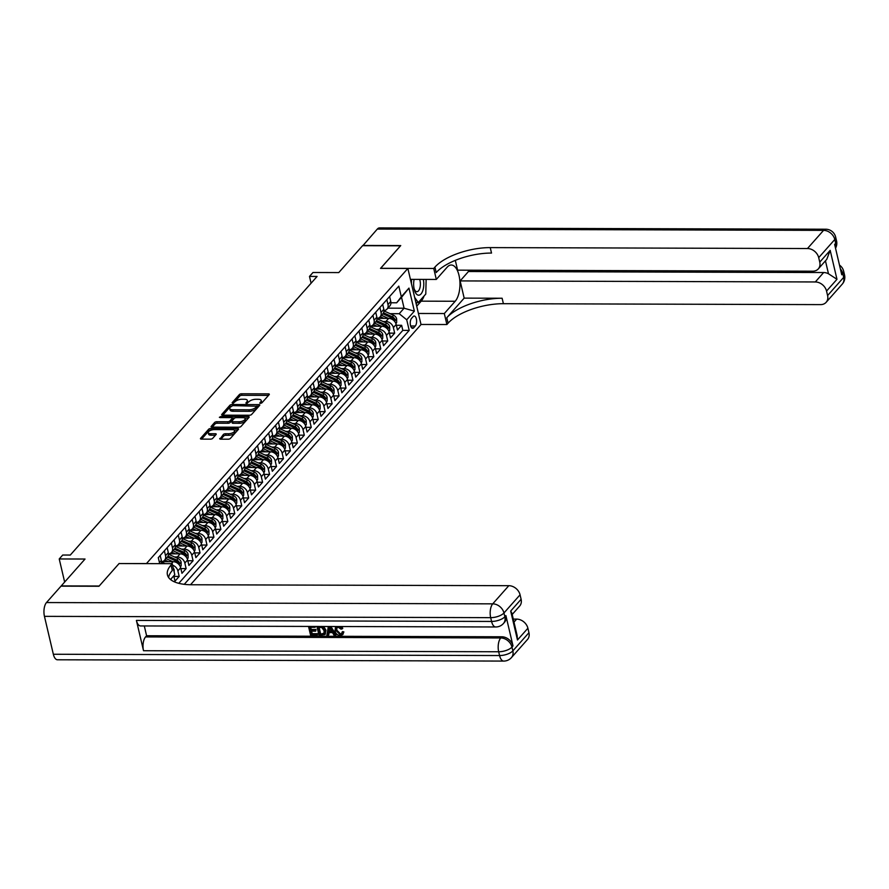<?xml version="1.0" encoding="UTF-8"?>
<svg xmlns="http://www.w3.org/2000/svg" width="889" height="889" viewBox="0 0 889 889"><rect width="100%" height="100%" fill="white"/><g stroke="black" fill="none" stroke-linecap="round" stroke-linejoin="round"><path stroke-width="1.33" d="M260.41 403.362L261.933 402.828L269.178 394.638A1.678 0.689 -13.2 0 0 269.323 394.249A1.678 0.689 -13.2 0 0 268.367 393.86L241.552 393.783A1.678 0.689 -13.2 0 0 239.385 394.549L232.129 402.739L232.696 403.284L235.152 401.684A5.356 2.2 -13.2 0 1 242.108 399.239L244.342 399.239A5.356 2.2 -13.2 0 1 247.375 400.483A5.356 2.2 -13.2 0 1 246.931 401.717L245.886 403.05L246.553 403.317L249.009 401.728A5.356 2.2 -13.2 0 1 255.965 399.272L258.199 399.283A5.356 2.2 -13.2 0 1 261.233 400.517A5.356 2.2 -13.2 0 1 260.777 401.761L259.744 403.095L260.41 403.362M219.883 438.399A1.678 0.689 -13.2 0 0 219.739 438.788A1.678 0.689 -13.2 0 0 220.694 439.177L228.217 439.199A1.678 0.689 -13.2 0 0 230.384 438.433L238.441 429.343A1.678 0.689 -13.2 0 0 238.574 428.954A1.678 0.689 -13.2 0 0 237.63 428.565L210.815 428.487A1.678 0.689 -13.2 0 0 208.637 429.254L200.592 438.344A1.678 0.689 -13.2 0 0 200.447 438.733A1.678 0.689 -13.2 0 0 201.392 439.122L210.482 439.144A1.678 0.689 -13.2 0 0 212.66 438.377L216.105 434.488A1.678 0.689 -13.2 0 0 216.249 434.11A1.678 0.689 -13.2 0 0 215.294 433.721L210.793 433.71A4.478 1.834 -13.2 0 1 208.248 432.665A4.478 1.834 -13.2 0 1 210.071 430.609A4.478 1.834 -13.2 0 1 214.438 429.587L232.096 429.631A4.478 1.834 -13.2 0 1 234.629 430.676A4.478 1.834 -13.2 0 1 232.807 432.732A4.478 1.834 -13.2 0 1 228.44 433.754L225.506 433.743A1.678 0.689 -13.2 0 0 223.328 434.51L220.039 439.077M119.17 563.548L146.474 563.548L407.862 268.456L380.536 268.378L400.528 245.809L362.579 245.697L338.776 272.579L312.972 272.501L309.494 276.423L317.084 276.446L70.298 555.058L62.708 555.036L59.23 558.959L64.653 582.051M119.159 563.459L99.168 586.029L61.23 585.918L85.033 559.037L59.23 558.959M249.431 415.241A1.678 0.689 -13.2 0 0 251.609 414.474L259.655 405.384A1.678 0.689 -13.2 0 0 259.799 404.995A1.678 0.689 -13.2 0 0 258.855 404.606L232.04 404.528A1.678 0.689 -13.2 0 0 229.862 405.295L221.805 414.385A1.678 0.689 -13.2 0 0 221.672 414.774A1.678 0.689 -13.2 0 0 222.617 415.163L249.431 415.241M249.053 417.363L240.997 426.453A1.678 0.689 -13.2 0 1 238.83 427.22L212.004 427.142A1.678 0.689 -13.2 0 1 211.06 426.753A1.678 0.689 -13.2 0 1 211.204 426.364L214.649 422.475A1.678 0.689 -13.2 0 1 216.816 421.708L227.695 421.742A1.678 0.689 -13.2 0 0 229.862 420.975L232.151 418.397A1.678 0.689 -13.2 0 0 232.296 418.008A1.678 0.689 -13.2 0 0 231.34 417.619L220.028 417.586L219.361 417.319L220.972 416.508L248.242 416.585A1.678 0.689 -13.2 0 1 249.187 416.974A1.678 0.689 -13.2 0 1 249.053 417.363M173.766 575.839L175.011 581.15L179.178 576.439L173.9 576.428M172.566 565.204A6.823 5.39 41.5 0 1 177.889 570.905L180.667 567.771L181.967 573.305L186.134 568.593L180.856 568.582M174.577 556.97L177.344 556.981A6.823 5.39 41.5 0 1 184.834 563.059L187.612 559.926L188.913 565.448L193.08 560.748L187.801 560.726M181.523 549.124L184.29 549.135A6.823 5.39 41.5 0 1 191.791 555.214L194.569 552.069L195.869 557.603L200.036 552.891L194.758 552.88M188.479 541.279L191.246 541.279A6.823 5.39 41.5 0 1 198.736 547.368L201.525 544.224L202.814 549.758L206.993 545.046L201.714 545.035M195.436 533.422L198.203 533.433A6.823 5.39 41.5 0 1 205.692 539.512L208.471 536.378L209.771 541.912L213.938 537.2L208.659 537.189M202.381 525.577L205.148 525.588A6.823 5.39 41.5 0 1 212.638 531.666L215.427 528.533L216.716 534.067L220.894 529.355L215.616 529.333M209.337 517.731L212.104 517.742A6.823 5.39 41.5 0 1 219.594 523.821L222.372 520.676L223.672 526.21L227.84 521.51L222.561 521.487M216.283 509.886L219.05 509.886A6.823 5.39 41.5 0 1 226.551 515.976L229.329 512.831L230.629 518.365L234.796 513.653L229.518 513.642M223.239 502.029L226.006 502.041A6.823 5.39 41.5 0 1 233.496 508.119L236.274 504.985L237.574 510.519L241.752 505.808L236.463 505.797M230.184 494.184L232.951 494.195A6.823 5.39 41.5 0 1 240.452 500.274L243.23 497.14L244.531 502.674L248.698 497.962L243.419 497.94M237.141 486.339L239.908 486.35A6.823 5.39 41.5 0 1 247.398 492.428L250.187 489.283L251.476 494.817L255.654 490.117L250.376 490.095M244.097 478.493L246.864 478.493A6.823 5.39 41.5 0 1 254.354 484.583L257.132 481.438L258.432 486.972L262.599 482.26L257.321 482.249M251.042 470.648L253.81 470.648A6.823 5.39 41.5 0 1 261.299 476.726L264.089 473.593L265.378 479.127L269.556 474.415L264.277 474.404M257.999 462.791L260.766 462.802A6.823 5.39 41.5 0 1 268.256 468.881L271.034 465.747L272.334 471.281L276.501 466.569L271.223 466.547M264.944 454.946L267.711 454.957A6.823 5.39 41.5 0 1 275.212 461.035L277.99 457.891L279.29 463.425L283.458 458.724L278.179 458.702M271.901 447.1L274.668 447.111A6.823 5.39 41.5 0 1 282.157 453.19L284.936 450.045L286.236 455.579L290.414 450.867L285.125 450.856M278.857 439.255L281.613 439.255A6.823 5.39 41.5 0 1 289.114 445.333L291.892 442.2L293.192 447.734L297.359 443.022L292.081 443.011M285.802 431.398L288.569 431.409A6.823 5.39 41.5 0 1 296.059 437.488L298.848 434.354L300.138 439.888L304.316 435.177L299.037 435.154M292.759 423.553L295.526 423.564A6.823 5.39 41.5 0 1 303.016 429.643L305.794 426.498L307.094 432.032L311.261 427.331L305.983 427.309M299.704 415.708L302.471 415.719A6.823 5.39 41.5 0 1 309.961 421.797L312.75 418.652L314.039 424.186L318.218 419.475L312.939 419.464M306.661 407.862L309.428 407.862A6.823 5.39 41.5 0 1 316.917 413.941L319.696 410.807L320.996 416.341L325.163 411.629L319.884 411.618M313.606 400.006L316.373 400.017A6.823 5.39 41.5 0 1 323.874 406.095L326.652 402.961L327.952 408.496L332.119 403.784L326.841 403.762M320.562 392.16L323.329 392.171A6.823 5.39 41.5 0 1 330.819 398.25L333.597 395.105L334.897 400.639L339.076 395.938L333.797 395.916M327.519 384.315L330.275 384.326A6.823 5.39 41.5 0 1 337.776 390.404L340.554 387.26L341.854 392.794L346.021 388.082L340.743 388.071M334.464 376.469L337.231 376.469A6.823 5.39 41.5 0 1 344.721 382.548L347.51 379.414L348.799 384.948L352.977 380.236L347.699 380.225M341.42 368.613L344.187 368.624A6.823 5.39 41.5 0 1 351.677 374.702L354.455 371.569L355.756 377.103L359.923 372.391L354.644 372.369M348.366 360.767L351.133 360.778A6.823 5.39 41.5 0 1 358.634 366.857L361.412 363.723L362.712 369.246L366.879 364.546L361.601 364.523M355.322 352.922L358.089 352.933A6.823 5.39 41.5 0 1 365.579 359.012L368.357 355.867L369.657 361.401L373.825 356.689L368.546 356.678M362.268 345.076L365.035 345.076A6.823 5.39 41.5 0 1 372.535 351.166L375.314 348.021L376.614 353.555L380.781 348.844L375.502 348.832M369.224 337.22L371.991 337.231A6.823 5.39 41.5 0 1 379.481 343.31L382.259 340.176L383.559 345.71L387.737 340.998L382.459 340.987M376.18 329.375L378.947 329.386A6.823 5.39 41.5 0 1 386.437 335.464L389.215 332.33L390.515 337.853L394.683 333.153L393.383 327.619A6.823 5.39 -138.5 0 0 385.893 321.54L383.126 321.529M389.404 333.131L394.683 333.153M180.667 567.771A6.823 5.39 -138.5 0 0 173.166 561.692L162.009 561.659M187.612 559.926A6.823 5.39 -138.5 0 0 180.123 553.836L168.954 553.814M194.569 552.069A6.823 5.39 -138.5 0 0 187.079 545.99L175.911 545.957M201.525 544.224A6.823 5.39 -138.5 0 0 194.024 538.145L182.856 538.112M208.471 536.378A6.823 5.39 -138.5 0 0 200.981 530.3L189.813 530.266M215.427 528.533A6.823 5.39 -138.5 0 0 207.926 522.443L196.758 522.421M222.372 520.676A6.823 5.39 -138.5 0 0 214.882 514.598L203.714 514.564M229.329 512.831A6.823 5.39 -138.5 0 0 221.839 506.752L210.671 506.719M236.274 504.985A6.823 5.39 -138.5 0 0 228.784 498.907L217.616 498.873M243.23 497.14A6.823 5.39 -138.5 0 0 235.741 491.05L224.573 491.028M250.187 489.283A6.823 5.39 -138.5 0 0 242.686 483.205L231.518 483.172M257.132 481.438A6.823 5.39 -138.5 0 0 249.642 475.359L238.474 475.326M264.089 473.593A6.823 5.39 -138.5 0 0 256.588 467.514L245.42 467.481M271.034 465.747A6.823 5.39 -138.5 0 0 263.544 459.669L252.376 459.635M277.99 457.891A6.823 5.39 -138.5 0 0 270.5 451.812L259.332 451.779M284.936 450.045A6.823 5.39 -138.5 0 0 277.446 443.967L266.278 443.933M291.892 442.2A6.823 5.39 -138.5 0 0 284.402 436.121L273.234 436.088M298.848 434.354A6.823 5.39 -138.5 0 0 291.348 428.276L280.179 428.242M305.794 426.498A6.823 5.39 -138.5 0 0 298.304 420.419L287.136 420.386M312.75 418.652A6.823 5.39 -138.5 0 0 305.249 412.574L294.092 412.54M319.696 410.807A6.823 5.39 -138.5 0 0 312.206 404.728L301.038 404.695M326.652 402.961A6.823 5.39 -138.5 0 0 319.162 396.883L307.994 396.85M333.597 395.105A6.823 5.39 -138.5 0 0 326.107 389.026L314.939 388.993M340.554 387.26A6.823 5.39 -138.5 0 0 333.064 381.181L321.896 381.148M347.51 379.414A6.823 5.39 -138.5 0 0 340.009 373.336L328.841 373.302M354.455 371.569A6.823 5.39 -138.5 0 0 346.966 365.49L335.798 365.457M361.412 363.723A6.823 5.39 -138.5 0 0 353.911 357.634L342.754 357.6M368.357 355.867A6.823 5.39 -138.5 0 0 360.867 349.788L349.699 349.755M375.314 348.021A6.823 5.39 -138.5 0 0 367.824 341.943L356.656 341.909M382.259 340.176A6.823 5.39 -138.5 0 0 374.769 334.097L363.601 334.064M389.215 332.33A6.823 5.39 -138.5 0 0 381.725 326.241L370.557 326.207M413.096 316.617L411.563 318.34A5.29 2.423 90.2 0 0 410.307 324.285A5.29 2.423 90.2 0 0 412.652 328.33A5.29 2.423 90.2 0 0 413.763 327.741L415.296 326.007A5.29 2.423 90.2 0 0 416.552 320.062A5.29 2.423 90.2 0 0 414.207 316.017A5.29 2.423 90.2 0 0 413.096 316.617M190.524 584.751L421.019 324.541L407.862 268.456M184.267 584.329L409.207 330.397L406.718 319.784L399.217 313.706L390.082 313.684M159.698 563.659L158.286 557.681L398.817 286.136L401.306 296.748L408.951 288.114L414.363 311.15L406.718 319.784M178.778 583.328L402.828 330.375L401.639 325.296L397.461 330.008L396.172 324.474A6.823 5.39 -138.5 0 0 388.671 318.395L377.503 318.362M383.981 310.594A6.823 5.39 -138.5 0 0 387.026 309.083A6.823 5.39 -138.5 0 0 387.982 304.583L386.837 299.671M387.026 309.083L389.804 305.949A6.823 5.39 -138.5 0 0 390.76 301.438L389.615 296.537M161.176 563.67A6.823 5.39 -138.5 0 0 161.353 560.426L160.209 555.525M164.376 550.813L165.532 555.714A6.823 5.39 41.5 0 1 164.565 560.226A6.823 5.39 41.5 0 1 161.52 561.726M164.565 560.226L167.354 557.092A6.823 5.39 -138.5 0 0 168.31 552.58L167.154 547.668M171.333 542.968L172.477 547.868A6.823 5.39 41.5 0 1 171.521 552.38A6.823 5.39 41.5 0 1 168.477 553.88M171.521 552.38L174.3 549.235A6.823 5.39 -138.5 0 0 175.266 544.735L174.111 539.823M178.278 535.111L179.434 540.023A6.823 5.39 41.5 0 1 178.467 544.535A6.823 5.39 41.5 0 1 175.422 546.035M178.467 544.535L181.256 541.39A6.823 5.39 -138.5 0 0 182.212 536.878L181.067 531.978M185.234 527.266L186.379 532.178A6.823 5.39 41.5 0 1 185.423 536.678A6.823 5.39 41.5 0 1 182.378 538.189M185.423 536.678L188.201 533.544A6.823 5.39 -138.5 0 0 189.168 529.033L188.012 524.132M192.18 519.42L193.335 524.321A6.823 5.39 41.5 0 1 192.38 528.833A6.823 5.39 41.5 0 1 189.324 530.333M192.38 528.833L195.158 525.699A6.823 5.39 -138.5 0 0 196.113 521.187L194.969 516.276M199.136 511.575L200.292 516.476A6.823 5.39 41.5 0 1 199.325 520.987A6.823 5.39 41.5 0 1 196.28 522.488M199.325 520.987L202.103 517.843A6.823 5.39 -138.5 0 0 203.07 513.342L201.914 508.43M206.092 503.719L207.237 508.63A6.823 5.39 41.5 0 1 206.281 513.142A6.823 5.39 41.5 0 1 203.237 514.642M206.281 513.142L209.059 509.997A6.823 5.39 -138.5 0 0 210.015 505.485L208.871 500.585M213.038 495.873L214.193 500.785A6.823 5.39 41.5 0 1 213.227 505.285A6.823 5.39 41.5 0 1 210.182 506.797M213.227 505.285L216.016 502.152A6.823 5.39 -138.5 0 0 216.972 497.64L215.816 492.739M219.994 488.028L221.139 492.928A6.823 5.39 41.5 0 1 220.183 497.44A6.823 5.39 41.5 0 1 217.138 498.94M220.183 497.44L222.961 494.306A6.823 5.39 -138.5 0 0 223.928 489.795L222.772 484.883M226.939 480.182L228.095 485.083A6.823 5.39 41.5 0 1 227.128 489.595A6.823 5.39 41.5 0 1 224.084 491.095M227.128 489.595L229.918 486.45A6.823 5.39 -138.5 0 0 230.873 481.949L229.729 477.037M233.896 472.326L235.04 477.237A6.823 5.39 41.5 0 1 234.085 481.749A6.823 5.39 41.5 0 1 231.04 483.249M234.085 481.749L236.863 478.604A6.823 5.39 -138.5 0 0 237.83 474.093L236.674 469.192M240.841 464.48L241.997 469.392A6.823 5.39 41.5 0 1 241.041 473.893A6.823 5.39 41.5 0 1 237.985 475.404M241.041 473.893L243.819 470.759A6.823 5.39 -138.5 0 0 244.775 466.247L243.63 461.347M247.798 456.635L248.953 461.535A6.823 5.39 41.5 0 1 247.987 466.047A6.823 5.39 41.5 0 1 244.942 467.547M247.987 466.047L250.765 462.913A6.823 5.39 -138.5 0 0 251.731 458.402L250.576 453.49M254.754 448.789L255.899 453.69A6.823 5.39 41.5 0 1 254.943 458.202A6.823 5.39 41.5 0 1 251.898 459.702M254.943 458.202L257.721 455.057A6.823 5.39 -138.5 0 0 258.677 450.556L257.532 445.645M261.699 440.933L262.855 445.845A6.823 5.39 41.5 0 1 261.888 450.356A6.823 5.39 41.5 0 1 258.843 451.856M261.888 450.356L264.678 447.211A6.823 5.39 -138.5 0 0 265.633 442.7L264.478 437.799M268.656 433.087L269.8 437.999A6.823 5.39 41.5 0 1 268.845 442.5A6.823 5.39 41.5 0 1 265.8 444.011M268.845 442.5L271.623 439.366A6.823 5.39 -138.5 0 0 272.59 434.854L271.434 429.954M275.601 425.242L276.757 430.143A6.823 5.39 41.5 0 1 275.79 434.654A6.823 5.39 41.5 0 1 272.745 436.155M275.79 434.654L278.579 431.521A6.823 5.39 -138.5 0 0 279.535 427.009L278.39 422.108M282.558 417.397L283.702 422.297A6.823 5.39 41.5 0 1 282.746 426.809A6.823 5.39 41.5 0 1 279.702 428.309M282.746 426.809L285.525 423.664A6.823 5.39 -138.5 0 0 286.491 419.163L285.336 414.252M289.514 409.551L290.659 414.452A6.823 5.39 41.5 0 1 289.703 418.963A6.823 5.39 41.5 0 1 286.647 420.464M289.703 418.963L292.481 415.819A6.823 5.39 -138.5 0 0 293.437 411.307L292.292 406.406M296.459 401.695L297.615 406.606A6.823 5.39 41.5 0 1 296.648 411.107A6.823 5.39 41.5 0 1 293.603 412.618M296.648 411.107L299.426 407.973A6.823 5.39 -138.5 0 0 300.393 403.462L299.237 398.561M303.416 393.849L304.56 398.75A6.823 5.39 41.5 0 1 303.605 403.262A6.823 5.39 41.5 0 1 300.56 404.762M303.605 403.262L306.383 400.128A6.823 5.39 -138.5 0 0 307.338 395.616L306.194 390.716M310.361 386.004L311.517 390.904A6.823 5.39 41.5 0 1 310.55 395.416A6.823 5.39 41.5 0 1 307.505 396.916M310.55 395.416L313.339 392.271A6.823 5.39 -138.5 0 0 314.295 387.771L313.139 382.859M317.317 378.158L318.462 383.059A6.823 5.39 41.5 0 1 317.506 387.571A6.823 5.39 41.5 0 1 314.462 389.071M317.506 387.571L320.284 384.426A6.823 5.39 -138.5 0 0 321.251 379.914L320.096 375.014M324.263 370.302L325.418 375.214A6.823 5.39 41.5 0 1 324.463 379.725A6.823 5.39 41.5 0 1 321.407 381.225M324.463 379.725L327.241 376.58A6.823 5.39 -138.5 0 0 328.197 372.069L327.052 367.168M331.219 362.456L332.375 367.357A6.823 5.39 41.5 0 1 331.408 371.869A6.823 5.39 41.5 0 1 328.363 373.38M331.408 371.869L334.186 368.735A6.823 5.39 -138.5 0 0 335.153 364.223L333.997 359.323M338.176 354.611L339.32 359.512A6.823 5.39 41.5 0 1 338.365 364.023A6.823 5.39 41.5 0 1 335.309 365.523M338.365 364.023L341.143 360.89A6.823 5.39 -138.5 0 0 342.098 356.378L340.954 351.466M345.121 346.766L346.277 351.666A6.823 5.39 41.5 0 1 345.31 356.178A6.823 5.39 41.5 0 1 342.265 357.678M345.31 356.178L348.088 353.033A6.823 5.39 -138.5 0 0 349.055 348.521L347.899 343.621M352.077 338.909L353.222 343.821A6.823 5.39 41.5 0 1 352.266 348.332A6.823 5.39 41.5 0 1 349.221 349.833M352.266 348.332L355.044 345.188A6.823 5.39 -138.5 0 0 356 340.676L354.855 335.775M359.023 331.064L360.178 335.964A6.823 5.39 41.5 0 1 359.212 340.476A6.823 5.39 41.5 0 1 356.167 341.987M359.212 340.476L362.001 337.342A6.823 5.39 -138.5 0 0 362.956 332.83L361.812 327.93M365.979 323.218L367.124 328.119A6.823 5.39 41.5 0 1 366.168 332.63A6.823 5.39 41.5 0 1 363.123 334.131M366.168 332.63L368.946 329.497A6.823 5.39 -138.5 0 0 369.913 324.985L368.757 320.073M372.924 315.373L374.08 320.273A6.823 5.39 41.5 0 1 373.124 324.785A6.823 5.39 41.5 0 1 370.068 326.285M373.124 324.785L375.903 321.64A6.823 5.39 -138.5 0 0 376.858 317.14L375.714 312.228M379.881 307.516L381.037 312.428A6.823 5.39 41.5 0 1 380.07 316.94A6.823 5.39 41.5 0 1 377.025 318.44M380.07 316.94L382.848 313.795A6.823 5.39 -138.5 0 0 383.815 309.283L382.659 304.382M386.437 335.464L387.737 340.998M379.481 343.31L380.781 348.844M372.535 351.166L373.825 356.689M365.579 359.012L366.879 364.546M358.634 366.857L359.923 372.391M351.677 374.702L352.977 380.236M344.721 382.548L346.021 388.082M337.776 390.404L339.076 395.938M330.819 398.25L332.119 403.784M323.874 406.095L325.163 411.629M316.917 413.941L318.218 419.475M309.961 421.797L311.261 427.331M303.016 429.643L304.316 435.177M296.059 437.488L297.359 443.022M289.114 445.333L290.414 450.867M282.157 453.19L283.458 458.724M275.212 461.035L276.501 466.569M268.256 468.881L269.556 474.415M261.299 476.726L262.599 482.26M254.354 484.583L255.654 490.117M247.398 492.428L248.698 497.962M240.452 500.274L241.752 505.808M233.496 508.119L234.796 513.653M226.551 515.976L227.84 521.51M219.594 523.821L220.894 529.355M212.638 531.666L213.938 537.2M205.692 539.512L206.993 545.046M198.736 547.368L200.036 552.891M191.791 555.214L193.08 560.748M184.834 563.059L186.134 568.593M177.889 570.905L179.178 576.439M170.988 578.983L171.244 580.084M399.217 313.706L404.084 308.216L401.528 297.304L396.661 302.793L401.306 296.748M387.837 308.161L404.084 308.216L414.363 311.15M390.927 302.771L396.661 302.793M309.494 276.423L311.083 283.224M396.361 325.285L401.639 325.296M402.828 330.375L409.207 330.397M401.528 297.304L408.951 288.114M260.777 401.761L261.133 403.25A5.356 2.2 -13.2 0 0 261.588 402.039L261.233 400.517M247.309 403.206A5.356 2.2 -13.2 0 0 247.731 401.995L247.375 400.483M268.522 395.383L241.908 395.305A1.678 0.689 -13.2 0 0 239.741 396.072L233.451 403.162M231.073 406.295A1.678 0.689 -13.2 0 0 230.218 406.818L222.828 415.163M258.999 406.129L256.965 406.117M256.821 406.229L232.718 405.617L230.207 407.273A5.356 2.2 -13.2 0 0 229.751 408.507A5.356 2.2 -13.2 0 0 232.796 409.751L248.887 409.796A5.356 2.2 -13.2 0 0 255.832 407.34L256.821 406.229L257.065 407.273M229.751 408.507L230.107 410.029A5.356 2.2 -13.2 0 0 233.151 411.263L232.796 409.751M257.177 407.74L256.188 408.862A5.356 2.2 -13.2 0 1 249.242 411.307L233.151 411.263M212.215 427.142L215.005 423.997L214.649 422.475M232.296 418.008L232.651 419.53A1.678 0.689 -13.2 0 1 232.507 419.908L230.218 422.497A1.678 0.689 -13.2 0 1 228.051 423.264L217.172 423.231A1.678 0.689 -13.2 0 0 215.005 423.997M232.307 418.063L234.685 418.063M244.686 418.097L248.398 418.108M238.974 421.775A4.478 1.834 -13.2 0 0 243.342 420.753A4.478 1.834 -13.2 0 0 245.164 418.697A4.478 1.834 -13.2 0 0 242.63 417.652L236.407 417.641A1.678 0.689 -13.2 0 0 234.24 418.408L231.951 420.986A1.678 0.689 -13.2 0 0 231.807 421.375A1.678 0.689 -13.2 0 0 232.762 421.764L238.974 421.775L239.33 423.297A4.478 1.834 -13.2 0 0 243.697 422.275A4.478 1.834 -13.2 0 0 245.52 420.208L245.164 418.697M232.307 422.497A1.678 0.689 -13.2 0 0 232.162 422.886A1.678 0.689 -13.2 0 0 233.118 423.275L232.762 421.764M239.33 423.297L233.118 423.275M234.629 430.676L234.985 432.187A4.478 1.834 -13.2 0 1 233.162 434.254A4.478 1.834 -13.2 0 1 228.795 435.277L225.862 435.266A1.678 0.689 -13.2 0 0 223.684 436.032L220.894 439.177M208.248 432.665L208.604 434.188A4.478 1.834 -13.2 0 0 211.149 435.221L210.793 433.71M215.449 435.232L211.149 435.221M211.615 430.009L211.171 430.009A1.678 0.689 -13.2 0 0 208.993 430.776L201.603 439.122M237.785 430.087L234.151 430.076M395.861 323.496L396.65 322.607L396.638 318.784A4.523 3.567 -138.5 0 0 393.594 315.273L383.97 310.917M388.36 318.395L381.514 315.306M383.959 318.384L380.27 316.717M382.837 313.817L391.438 317.706A4.523 3.567 41.5 0 1 394.027 320.084L394.86 319.14A4.523 3.567 -138.5 0 0 392.271 316.762L383.515 312.806M394.027 320.084L394.605 320.64M414.13 279.379A11.09 5.078 90.2 0 0 414.174 289.136A11.09 5.078 90.2 0 0 418.452 295.192A11.09 5.078 90.2 0 0 423.32 279.402M413.985 288.247A7.601 3.478 90.2 0 0 416.741 291.692A7.601 3.478 90.2 0 0 416.897 291.703A7.601 3.478 90.2 0 0 420.03 287.425A7.601 3.478 90.2 0 0 419.652 279.39M426.131 279.413L425.787 294.048L418.286 302.527L414.663 297.437M415.852 302.516L418.286 302.527M411.418 283.591L411.507 279.368M414.207 279.379A7.601 3.478 90.2 0 0 414.018 279.957M362.845 245.697L377.325 229.062L823.558 230.362A10.246 4.689 90.2 0 1 825.725 229.218A10.246 10.246 0 0 1 835.66 237.119A10.246 4.201 166.8 0 1 834.793 239.485L818.702 257.654A10.246 8.079 -138.5 0 0 807.468 248.531L823.558 230.362A10.246 8.079 41.5 0 1 834.793 239.485L835.682 243.275L834.649 244.453L841.75 274.768L842.794 273.59L843.683 277.379A10.246 8.079 41.5 0 1 842.25 284.136L826.148 302.304A10.246 8.079 -138.5 0 0 827.592 295.548L843.683 277.379A10.246 4.201 -13.2 0 0 844.55 275.012A10.246 10.246 0 0 1 842.25 284.136M362.79 245.464L400.739 245.575L380.625 268.378M418.419 313.473L444.311 313.539L455.19 301.26A19.202 8.779 90.2 0 0 459.735 279.679A19.202 8.779 90.2 0 0 451.245 265.011A19.202 8.779 90.2 0 0 447.189 267.156L436.31 279.435L433.732 268.456L434.921 267.111A42.672 17.491 166.8 0 1 490.239 247.609L807.468 248.531M444.311 313.539L446.889 324.529L448.067 323.196A42.672 17.491 166.8 0 1 503.396 303.694L820.614 304.616A10.246 8.079 -138.5 0 0 826.148 302.304M464.169 298.126L446.789 317.74A42.672 17.491 166.8 0 1 502.118 298.237L464.169 298.126L460.135 280.913L468.481 271.501L468.17 270.189M455.312 260.366L457.613 270.156L812.779 271.189A10.246 8.079 -138.5 0 0 818.313 268.889A10.246 8.079 -138.5 0 0 819.758 262.122L830.182 250.354L836.971 279.302L828.481 273.768L825.448 260.833M836.971 279.302L826.548 291.07L827.592 295.548M826.548 291.07A10.246 8.079 -138.5 0 0 815.302 281.957L823.647 272.534A10.246 8.079 41.5 0 1 828.481 273.768M460.135 280.913L815.302 281.957M377.325 229.062A10.246 4.689 -89.8 0 1 379.481 227.917L825.725 229.218M410.418 279.368L436.31 279.435M380.614 268.3L433.732 268.456M420.997 324.463L446.889 324.529M818.702 257.654L819.758 262.122M468.481 271.501L823.647 272.534M434.921 267.111L436.199 272.567A42.672 17.491 166.8 0 1 491.517 253.065L490.239 247.609M818.313 268.889L826.77 259.332L830.182 250.354M424.064 295.993A19.202 8.779 -89.8 0 1 421.186 301.16L416.719 306.216M416.152 303.782L417.274 302.516M336.909 627.623L336.809 630.168L340.498 633.868L341.709 633.546M339.754 626.523L342.221 628.867L340.998 629.145L338.276 627.267L336.598 627.901L336.253 630.801L339.942 634.49L341.476 633.89L342.509 631.601L343.865 631.901L342.865 634.313M341.398 626.534L342.776 628.245L342.221 628.867M329.086 632.601L328.786 634.768L326.874 635.391L328.319 626.489M330.875 626.501L336.109 634.79L334.186 635.413L332.497 632.612L328.619 632.601L328.23 635.391M311.606 631.146L312.195 633.668L317.573 633.679L317.262 635.357L310.605 635.335L308.516 626.434M315.639 626.456L315.139 627.312L310.005 627.301L310.661 630.101L311.217 629.468L316.006 629.479L315.695 631.157L310.906 631.146L311.639 634.29L312.195 633.668M310.706 627.301L311.217 629.468M136.406 620.411L491.573 621.444A10.246 4.689 90.2 0 0 495.718 626.978L140.551 625.945A10.246 4.689 -89.8 0 1 136.406 620.411L143.518 650.726A10.246 4.689 -89.8 0 1 145.552 636.924L146.596 635.746L501.774 636.78A10.246 8.079 41.5 0 1 513.009 645.903L505.897 615.588A10.246 8.079 41.5 0 1 504.452 622.356L503.418 623.533A10.246 8.079 -138.5 0 0 504.852 616.766L505.897 615.588M146.596 635.746L144.307 625.956M321.629 626.412L323.107 627.067L323.629 626.478L325.963 630.168L325.163 634.179M98.968 586.262L119.093 563.548L172.21 563.693L171.032 565.037A42.672 17.491 -13.2 0 0 167.432 574.883A42.672 17.491 -13.2 0 0 191.591 584.762L508.819 585.684A10.246 8.079 41.5 0 1 520.065 594.808L503.963 612.977L504.852 616.766A10.246 4.201 -13.2 0 1 491.573 621.444L490.684 617.655L44.45 616.355A10.246 4.689 -89.8 0 1 46.484 602.553L61.019 586.151L98.968 586.262M172.21 563.693L174.789 574.683L170.51 579.517M510.686 611.054L511.886 613.154L517.131 635.535L517.476 640.002L510.686 611.054L521.11 599.275L520.065 594.808M521.11 599.275A10.246 8.079 41.5 0 1 519.665 606.042L512.197 614.477M53.34 654.248L499.574 655.549A10.246 4.689 90.2 0 0 503.719 661.083L57.474 659.782A10.246 4.689 -89.8 0 1 53.34 654.248L44.45 616.355M513.275 619.1L516.653 619.111A10.246 8.079 41.5 0 1 527.899 628.234L517.476 640.002M513.009 645.903L511.964 647.081L512.853 650.87L528.944 632.701L527.899 628.234M528.944 632.701A10.246 8.079 41.5 0 1 527.51 639.469L511.408 657.638A10.246 8.079 -138.5 0 0 512.853 650.87A10.246 4.201 -13.2 0 1 499.574 655.549L498.685 651.759L143.518 650.726M171.032 565.037L172.31 570.494A42.672 17.491 -13.2 0 0 168.61 577.494M311.639 634.29L317.017 634.313L317.573 633.679M317.017 634.313L317.262 635.357M310.661 630.101L315.439 630.112L316.006 629.479M315.439 630.112L315.695 631.157M314.939 626.456L315.139 627.312M323.107 627.067L325.407 630.79L324.896 634.546L319.007 635.368L316.917 626.456M320.051 634.324L323.929 633.69L324.118 630.768L321.807 627.523L318.406 627.323L320.051 634.324L324.485 633.057M325.407 630.79L325.963 630.168M319.107 627.323L320.607 633.69M321.929 634.324L322.485 633.701M329.919 626.501L335.553 635.413M329.097 629.034L328.752 631.546L331.864 631.557L329.319 627.356L329.308 630.923L331.486 630.923M328.752 631.546L329.308 630.923M339.942 634.49L340.498 633.868M336.253 630.801L336.809 630.168M341.954 632.223L343.31 632.524L342.621 634.646L340.309 635.546C337.453 635.291 335.675 633.713 334.975 630.801L335.509 627.223L336.509 626.512M343.31 632.524L343.865 631.901M388.904 331.341L389.704 330.452L389.682 326.641A4.523 3.567 -138.5 0 0 386.648 323.118L377.014 318.773M381.403 326.241L374.558 323.152M377.014 326.23L373.313 324.563M375.88 321.662L384.493 325.552A4.523 3.567 41.5 0 1 387.071 327.93L387.904 326.985A4.523 3.567 -138.5 0 0 385.326 324.607L376.558 320.651M387.071 327.93L387.66 328.486M381.959 339.198L382.748 338.298L382.737 334.486A4.523 3.567 -138.5 0 0 379.692 330.964L370.068 326.619M374.458 334.097L367.613 330.997M370.057 334.075L366.368 332.408M368.935 329.508L377.536 333.397A4.523 3.567 41.5 0 1 380.125 335.775L380.959 334.842A4.523 3.567 -138.5 0 0 378.37 332.453L369.613 328.497M380.125 335.775L380.703 336.331M375.002 347.043L375.791 346.143L375.78 342.332A4.523 3.567 -138.5 0 0 372.735 338.809L363.112 334.464M367.501 341.943L360.656 338.853M363.112 341.932L359.412 340.254M361.979 337.353L370.591 341.243A4.523 3.567 41.5 0 1 373.169 343.632L374.002 342.687A4.523 3.567 -138.5 0 0 371.424 340.309L362.656 336.342M373.169 343.632L373.747 344.176M368.057 354.889L368.846 354L368.824 350.177A4.523 3.567 -138.5 0 0 365.79 346.666L356.167 342.309M360.545 349.788L353.711 346.699M356.156 349.777L352.455 348.11M355.033 345.21L363.634 349.099A4.523 3.567 41.5 0 1 366.224 351.477L367.057 350.533A4.523 3.567 -138.5 0 0 364.468 348.155L355.7 344.187M366.224 351.477L366.801 352.033M361.101 362.734L361.89 361.845L361.879 358.034A4.523 3.567 -138.5 0 0 358.834 354.511L349.21 350.166M353.6 357.634L346.754 354.544M349.199 357.622L345.51 355.956M348.077 353.055L356.678 356.945A4.523 3.567 41.5 0 1 359.267 359.323L360.101 358.378A4.523 3.567 -138.5 0 0 357.511 356L348.755 352.044M359.267 359.323L359.845 359.878M354.144 370.591L354.944 369.691L354.922 365.879A4.523 3.567 -138.5 0 0 351.888 362.356L342.265 358.011M346.643 365.479L339.809 362.39M342.254 365.468L338.553 363.801M341.12 360.901L349.733 364.79A4.523 3.567 41.5 0 1 352.311 367.168L353.155 366.235A4.523 3.567 -138.5 0 0 350.566 363.845L341.798 359.889M352.311 367.168L352.9 367.724M347.199 378.436L347.988 377.536L347.977 373.724A4.523 3.567 -138.5 0 0 344.932 370.202L335.309 365.857M339.698 373.336L332.853 370.246M335.297 373.324L331.608 371.646M334.175 368.746L342.776 372.635A4.523 3.567 41.5 0 1 345.365 375.025L346.199 374.08A4.523 3.567 -138.5 0 0 343.61 371.691L334.853 367.735M345.365 375.025L345.943 375.569M340.243 386.282L341.043 385.393L341.02 381.57A4.523 3.567 -138.5 0 0 337.987 378.058L328.352 373.702M332.742 381.181L325.896 378.092M328.352 381.17L324.652 379.503M327.219 376.603L335.831 380.481A4.523 3.567 41.5 0 1 338.409 382.87L339.242 381.926A4.523 3.567 -138.5 0 0 336.664 379.547L327.897 375.58M338.409 382.87L338.998 383.426M333.297 394.127L334.086 393.238L334.064 389.426A4.523 3.567 -138.5 0 0 331.03 385.904L321.407 381.559M325.796 389.026L318.951 385.937M321.396 389.015L317.706 387.348M320.273 384.448L328.874 388.337A4.523 3.567 41.5 0 1 331.464 390.716L332.297 389.771A4.523 3.567 -138.5 0 0 329.708 387.393L320.94 383.437M331.464 390.716L332.042 391.271M326.341 401.984L327.13 401.083L327.119 397.272A4.523 3.567 -138.5 0 0 324.074 393.749L314.45 389.404M318.84 396.872L311.995 393.783M314.45 396.861L310.75 395.194M313.317 392.293L321.929 396.183A4.523 3.567 41.5 0 1 324.507 398.561L325.341 397.627A4.523 3.567 -138.5 0 0 322.763 395.238L313.995 391.282M324.507 398.561L325.085 399.117M319.384 409.829L320.184 408.929L320.162 405.117A4.523 3.567 -138.5 0 0 317.129 401.595L307.505 397.25M311.883 404.728L305.049 401.639M307.494 404.717L303.794 403.039M306.372 400.139L314.973 404.028A4.523 3.567 41.5 0 1 317.562 406.417L318.395 405.473A4.523 3.567 -138.5 0 0 315.806 403.084L307.038 399.128M317.562 406.417L318.14 406.962M312.439 417.674L313.228 416.785L313.217 412.963A4.523 3.567 -138.5 0 0 310.172 409.451L300.549 405.095M304.938 412.574L298.093 409.485M300.538 412.563L296.848 410.896M299.415 407.995L308.016 411.874A4.523 3.567 41.5 0 1 310.605 414.263L311.439 413.318A4.523 3.567 -138.5 0 0 308.85 410.94L300.093 406.973M310.605 414.263L311.183 414.819M305.483 425.52L306.283 424.631L306.261 420.808A4.523 3.567 -138.5 0 0 303.227 417.297L293.603 412.952M297.982 420.419L291.148 417.33M293.592 420.408L289.892 418.741M292.459 415.841L301.071 419.73A4.523 3.567 41.5 0 1 303.649 422.108L304.494 421.164A4.523 3.567 -138.5 0 0 301.904 418.786L293.137 414.83M303.649 422.108L304.238 422.664M298.537 433.376L299.326 432.476L299.315 428.665A4.523 3.567 -138.5 0 0 296.27 425.142L286.647 420.797M291.036 428.265L284.191 425.175M286.636 428.254L282.946 426.587M285.513 423.686L294.115 427.576A4.523 3.567 41.5 0 1 296.704 429.954L297.537 429.02A4.523 3.567 -138.5 0 0 294.948 426.631L286.191 422.675M296.704 429.954L297.282 430.509M291.581 441.222L292.381 440.322L292.359 436.51A4.523 3.567 -138.5 0 0 289.325 432.987L279.691 428.642M284.08 436.121L277.235 433.032M279.691 436.11L275.99 434.432M278.557 431.532L287.169 435.421A4.523 3.567 41.5 0 1 289.747 437.81L290.581 436.866A4.523 3.567 -138.5 0 0 288.003 434.477L279.235 430.52M289.747 437.81L290.336 438.355M284.636 449.067L285.425 448.178L285.402 444.356A4.523 3.567 -138.5 0 0 282.369 440.844L272.745 436.488M277.124 443.967L270.289 440.877M272.734 443.955L269.045 442.289M271.612 439.388L280.213 443.267A4.523 3.567 41.5 0 1 282.802 445.656L283.635 444.711A4.523 3.567 -138.5 0 0 281.046 442.333L272.278 438.366M282.802 445.656L283.38 446.211M277.679 456.913L278.468 456.024L278.457 452.201A4.523 3.567 -138.5 0 0 275.412 448.689L265.789 444.333M270.178 451.812L263.333 448.723M265.789 451.801L262.088 450.134M264.655 447.234L273.256 451.123A4.523 3.567 41.5 0 1 275.846 453.501L276.679 452.557A4.523 3.567 -138.5 0 0 274.101 450.178L265.333 446.222M275.846 453.501L276.423 454.057M270.723 464.769L271.523 463.869L271.501 460.058A4.523 3.567 -138.5 0 0 268.467 456.535L258.843 452.19M263.222 459.657L256.388 456.568M258.832 459.646L255.132 457.979M257.71 455.079L266.311 458.968A4.523 3.567 41.5 0 1 268.9 461.347L269.734 460.413A4.523 3.567 -138.5 0 0 267.145 458.024L258.377 454.068M268.9 461.347L269.478 461.902M263.777 472.615L264.566 471.715L264.555 467.903A4.523 3.567 -138.5 0 0 261.51 464.38L251.887 460.035M256.276 467.514L249.431 464.425M251.876 467.503L248.187 465.825M250.754 462.925L259.355 466.814A4.523 3.567 41.5 0 1 261.944 469.203L262.777 468.259A4.523 3.567 -138.5 0 0 260.188 465.869L251.431 461.913M261.944 469.203L262.522 469.748M256.821 480.46L257.621 479.571L257.599 475.748A4.523 3.567 -138.5 0 0 254.565 472.226L244.942 467.881M249.32 475.359L242.486 472.27M244.931 475.348L241.23 473.681M243.797 470.781L252.409 474.659A4.523 3.567 41.5 0 1 254.987 477.049L255.821 476.104A4.523 3.567 -138.5 0 0 253.243 473.726L244.475 469.759M254.987 477.049L255.576 477.604M249.876 488.305L250.665 487.416L250.654 483.594A4.523 3.567 -138.5 0 0 247.609 480.082L237.985 475.726M242.375 483.205L235.529 480.116M237.974 483.194L234.285 481.527M236.852 478.626L245.453 482.516A4.523 3.567 41.5 0 1 248.042 484.894L248.876 483.949A4.523 3.567 -138.5 0 0 246.286 481.571L237.53 477.615M248.042 484.894L248.62 485.45M242.919 496.162L243.708 495.262L243.697 491.45A4.523 3.567 -138.5 0 0 240.663 487.928L231.029 483.583M235.418 491.05L228.573 487.961M231.029 491.039L227.328 489.372M229.895 486.472L238.508 490.361A4.523 3.567 41.5 0 1 241.086 492.739L241.919 491.806A4.523 3.567 -138.5 0 0 239.341 489.417L230.573 485.461M241.086 492.739L241.675 493.295M235.974 504.007L236.763 503.107L236.741 499.296A4.523 3.567 -138.5 0 0 233.707 495.773L224.084 491.428M228.462 498.907L221.628 495.818M224.072 498.885L220.383 497.218M222.95 494.317L231.551 498.207A4.523 3.567 41.5 0 1 234.14 500.596L234.974 499.651A4.523 3.567 -138.5 0 0 232.385 497.262L223.617 493.306M234.14 500.596L234.718 501.14M229.018 511.853L229.807 510.964L229.795 507.141A4.523 3.567 -138.5 0 0 226.751 503.619L217.127 499.274M221.517 506.752L214.671 503.663M217.127 506.741L213.427 505.074M215.994 502.174L224.595 506.052A4.523 3.567 41.5 0 1 227.184 508.441L228.017 507.497A4.523 3.567 -138.5 0 0 225.439 505.119L216.672 501.152M227.184 508.441L227.762 508.997M222.061 519.698L222.861 518.809L222.839 514.987A4.523 3.567 -138.5 0 0 219.805 511.475L210.182 507.119M214.56 514.598L207.726 511.508M210.171 514.587L206.47 512.92M209.037 510.019L217.649 513.909A4.523 3.567 41.5 0 1 220.239 516.287L221.072 515.342A4.523 3.567 -138.5 0 0 218.483 512.964L209.715 509.008M220.239 516.287L220.816 516.842M215.116 527.555L215.905 526.655L215.894 522.843A4.523 3.567 -138.5 0 0 212.849 519.32L203.225 514.975M207.615 522.443L200.77 519.354M203.214 522.432L199.525 520.765M202.092 517.865L210.693 521.754A4.523 3.567 41.5 0 1 213.282 524.132L214.116 523.188A4.523 3.567 -138.5 0 0 211.526 520.81L202.77 516.853M213.282 524.132L213.86 524.688M208.159 535.4L208.959 534.5L208.937 530.689A4.523 3.567 -138.5 0 0 205.904 527.166L196.28 522.821M200.658 530.3L193.813 527.21M196.269 530.277L192.569 528.611M195.136 525.71L203.748 529.6A4.523 3.567 41.5 0 1 206.326 531.978L207.159 531.044A4.523 3.567 -138.5 0 0 204.581 528.655L195.813 524.699M206.326 531.978L206.915 532.533M201.214 543.246L202.003 542.357L201.992 538.534A4.523 3.567 -138.5 0 0 198.947 535.011L189.324 530.666M193.713 538.145L186.868 535.056M189.313 538.134L185.623 536.456M188.19 533.567L196.791 537.445A4.523 3.567 41.5 0 1 199.38 539.834L200.214 538.89A4.523 3.567 -138.5 0 0 197.625 536.512L188.868 532.544M199.38 539.834L199.958 540.39M194.258 551.091L195.047 550.202L195.035 546.379A4.523 3.567 -138.5 0 0 192.002 542.868L182.367 538.512M186.757 545.99L179.911 542.901M182.367 545.979L178.667 544.312M181.234 541.412L189.846 545.301A4.523 3.567 41.5 0 1 192.424 547.68L193.257 546.735A4.523 3.567 -138.5 0 0 190.679 544.357L181.912 540.401M192.424 547.68L193.013 548.235M187.312 558.948L188.101 558.048L188.079 554.236A4.523 3.567 -138.5 0 0 185.045 550.713L175.422 546.368M179.8 553.836L172.966 550.747M175.411 553.825L171.71 552.158M174.288 549.258L182.89 553.147A4.523 3.567 41.5 0 1 185.479 555.525L186.312 554.58A4.523 3.567 -138.5 0 0 183.723 552.202L174.955 548.246M185.479 555.525L186.057 556.081M180.356 566.793L181.145 565.893L181.134 562.081A4.523 3.567 -138.5 0 0 178.089 558.559L168.465 554.214M172.855 561.692L166.01 558.592M168.465 561.67L164.765 560.003M167.332 557.103L175.933 560.992A4.523 3.567 41.5 0 1 178.522 563.37L179.356 562.437A4.523 3.567 -138.5 0 0 176.767 560.048L168.01 556.092M178.522 563.37L179.1 563.926M174.188 572.138L174.177 569.927A4.523 3.567 -138.5 0 0 173.233 568.049M165.098 563.682L161.52 562.059M171.399 563.693L173.166 561.692M177.344 556.981L180.123 553.836M184.29 549.135L187.079 545.99M191.246 541.279L194.024 538.145M198.203 533.433L200.981 530.3M205.148 525.588L207.926 522.443M212.104 517.742L214.882 514.598M219.05 509.886L221.839 506.752M226.006 502.041L228.784 498.907M232.951 494.195L235.741 491.05M239.908 486.35L242.686 483.205M246.864 478.493L249.642 475.359M253.81 470.648L256.588 467.514M260.766 462.802L263.544 459.669M267.711 454.957L270.5 451.812M274.668 447.111L277.446 443.967M281.613 439.255L284.402 436.121M288.569 431.409L291.348 428.276M295.526 423.564L298.304 420.419M302.471 415.719L305.249 412.574M309.428 407.862L312.206 404.728M316.373 400.017L319.162 396.883M323.329 392.171L326.107 389.026M330.275 384.326L333.064 381.181M337.231 376.469L340.009 373.336M344.187 368.624L346.966 365.49M351.133 360.778L353.911 357.634M358.089 352.933L360.867 349.788M365.035 345.076L367.824 341.943M371.991 337.231L374.769 334.097M378.947 329.386L381.725 326.241M385.893 321.54L388.671 318.395M387.982 304.583L390.76 301.438M159.442 562.593L161.353 560.426M165.532 555.714L168.31 552.58M172.477 547.868L175.266 544.735M179.434 540.023L182.212 536.878M186.379 532.178L189.168 529.033M193.335 524.321L196.113 521.187M200.292 516.476L203.07 513.342M207.237 508.63L210.015 505.485M214.193 500.785L216.972 497.64M221.139 492.928L223.928 489.795M228.095 485.083L230.873 481.949M235.04 477.237L237.83 474.093M241.997 469.392L244.775 466.247M248.953 461.535L251.731 458.402M255.899 453.69L258.677 450.556M262.855 445.845L265.633 442.7M269.8 437.999L272.59 434.854M276.757 430.143L279.535 427.009M283.702 422.297L286.491 419.163M290.659 414.452L293.437 411.307M297.615 406.606L300.393 403.462M304.56 398.75L307.338 395.616M311.517 390.904L314.295 387.771M318.462 383.059L321.251 379.914M325.418 375.214L328.197 372.069M332.375 367.357L335.153 364.223M339.32 359.512L342.098 356.378M346.277 351.666L349.055 348.521M353.222 343.821L356 340.676M360.178 335.964L362.956 332.83M367.124 328.119L369.913 324.985M374.08 320.273L376.858 317.14M381.037 312.428L383.815 309.283M393.383 327.619L396.172 324.474M410.651 325.996L415.296 326.007M411.529 327.73L413.763 327.741M247.275 403.217L246.931 401.717M239.741 396.072L239.385 394.549M241.908 395.305L241.552 393.783M268.689 395.194L268.367 393.86M221.972 415.063L221.805 414.385M230.218 406.818L229.862 405.295M232.296 405.651L232.04 404.528M259.166 405.94L258.855 404.606M249.242 411.307L248.887 409.796M256.188 408.862L255.832 407.34M211.36 427.042L211.204 426.364M217.172 423.231L216.816 421.708M228.051 423.264L227.695 421.742M230.218 422.497L229.862 420.975M232.507 419.908L232.151 418.397M221.228 417.597L220.972 416.508M248.553 417.919L248.242 416.585M223.684 436.032L223.328 434.51M225.862 435.266L225.506 433.743M228.795 435.277L228.44 433.754M215.605 435.054L215.294 433.721M200.747 439.022L200.592 438.344M208.993 430.776L208.637 429.254M211.171 430.009L210.815 428.487M237.941 429.898L237.63 428.565M394.505 321.285L396.638 318.884M392.271 316.762L393.594 315.273M390.571 318.684L391.438 317.706M393.36 319.14L394.86 319.14M446.789 317.74L448.067 323.196M502.118 298.237L503.396 303.694M840.372 268.867A10.246 8.079 41.5 0 1 842.794 273.59A10.246 4.201 166.8 0 0 843.661 271.223A10.246 10.246 0 0 0 839.494 265.122M835.527 248.22A10.246 10.246 0 0 0 836.549 240.908A10.246 4.201 -13.2 0 1 835.682 243.275A10.246 8.079 41.5 0 1 835.471 247.987M421.186 301.16L455.19 301.26M46.484 602.553L492.728 603.853L508.819 585.684M145.552 636.924L500.729 637.958L501.774 636.78M513.986 622.122L516.653 619.111M492.728 603.853A10.246 4.689 90.2 0 0 490.684 617.655A10.246 4.201 166.8 0 0 503.963 612.977A10.246 8.079 -138.5 0 0 492.728 603.853M500.729 637.958A10.246 4.689 90.2 0 0 498.685 651.759A10.246 4.201 166.8 0 0 511.964 647.081A10.246 8.079 -138.5 0 0 500.729 637.958M387.56 329.13L389.682 326.73M385.326 324.607L386.648 323.118M383.615 326.53L384.493 325.552M386.415 326.985L387.904 326.985M380.603 336.975L382.737 334.575M378.37 332.453L379.692 330.964M376.669 334.375L377.536 333.397M379.459 334.831L380.959 334.842M373.658 344.832L375.78 342.432M371.424 340.309L372.735 338.809M369.713 342.232L370.591 341.243M372.502 342.676L374.002 342.687M366.701 352.677L368.824 350.277M364.468 348.155L365.79 346.666M362.768 350.077L363.634 349.099M365.557 350.533L367.057 350.533M359.756 360.523L361.879 358.123M357.511 356L358.834 354.511M355.811 357.923L356.678 356.945M358.6 358.378L360.101 358.378M352.8 368.368L354.922 365.968M350.566 363.845L351.888 362.356M348.855 365.768L349.733 364.79M351.655 366.224L353.155 366.235M345.843 376.225L347.977 373.825M343.61 371.691L344.932 370.202M341.909 373.624L342.776 372.635M344.699 374.069L346.199 374.08M338.898 384.07L341.02 381.67M336.664 379.547L337.987 378.058M334.953 381.47L335.831 380.481M337.753 381.926L339.242 381.926M331.941 391.916L334.075 389.515M329.708 387.393L331.03 385.904M328.008 389.315L328.874 388.337M330.797 389.771L332.297 389.771M324.996 399.761L327.119 397.361M322.763 395.238L324.074 393.749M321.051 397.161L321.929 396.183M323.84 397.616L325.341 397.627M318.04 407.618L320.162 405.217M315.806 403.084L317.129 401.595M314.106 405.017L314.973 404.028M316.895 405.462L318.395 405.473M311.094 415.463L313.217 413.063M308.85 410.94L310.172 409.451M307.149 412.863L308.016 411.874M309.939 413.318L311.439 413.318M304.138 423.308L306.261 420.908M301.904 418.786L303.227 417.297M300.193 420.708L301.071 419.73M302.993 421.164L304.494 421.164M297.182 431.154L299.315 428.754M294.948 426.631L296.27 425.142M293.248 428.554L294.115 427.576M296.037 429.009L297.537 429.02M290.236 439.01L292.359 436.61M288.003 434.477L289.325 432.987M286.291 436.41L287.169 435.421M289.092 436.855L290.581 436.866M283.28 446.856L285.413 444.456M281.046 442.333L282.369 440.844M279.346 444.256L280.213 443.267M282.135 444.711L283.635 444.711M276.335 454.701L278.457 452.301M274.101 450.178L275.412 448.689M272.39 452.101L273.256 451.123M275.179 452.557L276.679 452.557M269.378 462.547L271.501 460.146M267.145 458.024L268.467 456.535M265.444 459.946L266.311 458.968M268.234 460.402L269.734 460.413M262.433 470.403L264.555 468.003M260.188 465.869L261.51 464.38M258.488 467.803L259.355 466.814M261.277 468.247L262.777 468.259M255.476 478.249L257.599 475.848M253.243 473.726L254.565 472.226M251.531 475.648L252.409 474.659M254.332 476.104L255.821 476.104M248.52 486.094L250.654 483.694M246.286 481.571L247.609 480.082M244.586 483.494L245.453 482.516M247.375 483.949L248.876 483.949M241.575 493.94L243.697 491.539M239.341 489.417L240.663 487.928M237.63 491.339L238.508 490.361M240.43 491.795L241.919 491.806M234.618 501.785L236.752 499.396M232.385 497.262L233.707 495.773M230.684 499.196L231.551 498.207M233.474 499.64L234.974 499.651M227.673 509.641L229.795 507.241M225.439 505.119L226.751 503.619M223.728 507.041L224.595 506.052M226.517 507.497L228.017 507.497M220.716 517.487L222.839 515.087M218.483 512.964L219.805 511.475M216.783 514.887L217.649 513.909M219.572 515.342L221.072 515.342M213.76 525.332L215.894 522.932M211.526 520.81L212.849 519.32M209.826 522.732L210.693 521.754M212.615 523.188L214.116 523.188M206.815 533.178L208.937 530.777M204.581 528.655L205.904 527.166M202.87 530.589L203.748 529.6M205.67 531.033L207.159 531.044M199.858 541.034L201.992 538.634M197.625 536.512L198.947 535.011M195.924 538.434L196.791 537.445M198.714 538.89L200.214 538.89M192.913 548.88L195.035 546.479M190.679 544.357L192.002 542.868M188.968 546.279L189.846 545.301M191.768 546.735L193.257 546.735M185.957 556.725L188.09 554.325M183.723 552.202L185.045 550.713M182.023 554.125L182.89 553.147M184.812 554.58L186.312 554.58M179.011 564.571L181.134 562.17M176.767 560.048L178.089 558.559M175.066 561.981L175.933 560.992M177.856 562.426L179.356 562.437M257.277 407.473L256.921 405.962M232.162 422.886L231.807 421.375M843.661 271.223L844.55 275.012M835.66 237.119L836.549 240.908M495.718 626.978A10.246 10.246 0 0 0 503.418 623.533M503.719 661.083A10.246 10.246 0 0 0 511.408 657.638M325.452 633.913L324.896 634.546M336.064 626.589L335.509 627.223M343.176 634.024L342.621 634.646"/></g></svg>
